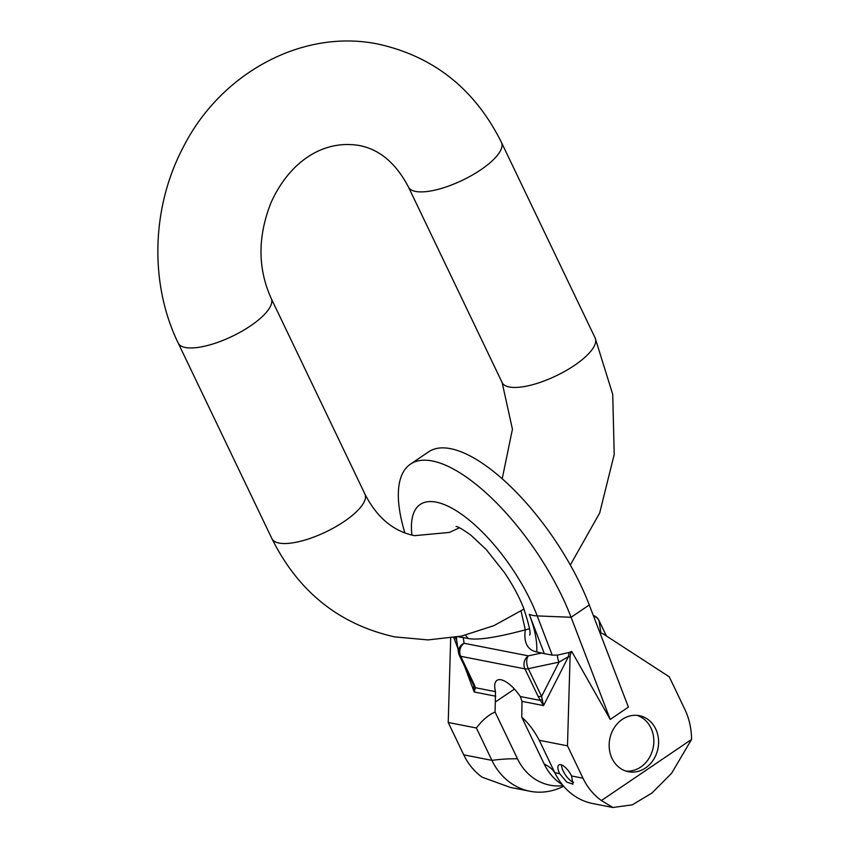 <?xml version="1.0" encoding="UTF-8"?>
<svg xmlns="http://www.w3.org/2000/svg" width="850" height="850" viewBox="0 0 850 850"><rect width="100%" height="100%" fill="white"/><g stroke="black" fill="none" stroke-linecap="round" stroke-linejoin="round"><path stroke-width="1.27" d="M410.391 464.185L428.57 451.86A142.811 55.112 55.9 0 1 509.139 485.138A142.811 55.112 55.9 0 1 589.273 604.956L628.394 707.115L610.215 719.429L571.094 617.281A142.811 55.112 -124.1 0 0 490.971 497.462A142.811 55.112 -124.1 0 0 410.391 464.185A142.811 55.112 -124.1 0 0 404.919 532.95M610.215 719.429L571.731 651.472A9.52 8.192 101.1 0 0 570.084 656.954L567.481 745.822L582.983 778.196A66.651 57.311 101.1 0 0 601.407 800.551L691.56 739.436A66.651 57.311 101.1 0 0 684.771 709.197L669.269 676.823L603.659 634.196A9.52 8.192 101.1 0 0 601.131 633.165A9.52 8.192 101.1 0 0 600.026 633.037M612.064 758.476A28.56 24.565 -78.9 0 1 614.231 727.759A28.56 24.565 -78.9 0 1 639.37 715.668A28.56 24.565 -78.9 0 1 655.69 728.907A28.56 24.565 -78.9 0 1 653.523 759.634A28.56 24.565 -78.9 0 1 628.394 771.726A28.56 24.565 -78.9 0 1 612.064 758.476M691.56 739.436L671.606 773.266L651.897 793.082L632.315 804.812L612.903 807.5L601.407 800.551M612.903 807.5L592.886 803.579A66.651 57.311 -78.9 0 1 558.832 779.854A66.651 57.311 -78.9 0 1 554.795 772.671L539.283 740.308L567.481 745.822M559.608 773.617L566.78 782.106L572.964 784.157L571.54 775.954A11.9 4.59 -124.1 0 0 558.896 764.936A11.9 4.59 -124.1 0 0 559.608 773.617L554.795 772.671A171.381 57.29 154.4 0 0 544.213 764.054A56.833 48.864 101.1 0 0 562.403 784.773M573.622 782.329A11.9 4.59 55.9 0 1 563.242 771.152A11.9 4.59 55.9 0 1 561.531 764.904M539.283 740.308C534.097 730.522 528.264 722.84 521.773 717.23L544.213 764.054M521.773 717.23L521.996 701.367L520.338 696.522A26.658 10.285 -124.1 0 0 496.963 680.372A26.658 10.285 -124.1 0 0 495.507 691.656L495.061 712.003C488.325 715.009 482.109 720.343 476.404 727.993L491.916 760.357A66.651 57.311 101.1 0 0 530.007 791.265A66.651 57.311 101.1 0 0 563.635 786.25M589.273 604.956L571.094 617.281L537.2 615.91L552.213 655.106L557.451 655.116A9.52 5.249 78 0 0 559.045 662.129L568.459 656.636A9.52 8.192 -78.9 0 1 569.447 652.386L571.731 651.472M557.451 655.116L569.447 652.386M460.487 636.321L461.061 637.341L463.239 637.553L464.1 643.28L528.328 655.849A9.52 8.192 101.1 0 0 524.939 668.876A9.52 3.188 -25.6 0 0 528.296 668.684L559.045 662.129L541.588 696.426L543.554 705.585L568.459 656.636L570.084 656.954M542.258 699.168L540.409 700.453L543.554 705.585L521.996 701.367M563.136 785.666A56.833 48.864 -78.9 0 1 563.082 785.666A56.833 48.864 -78.9 0 1 517.491 758.816L495.061 712.003M510.319 787.408L482.152 777.197A66.651 57.311 -78.9 0 1 463.728 754.843L448.216 722.468L450.691 638.084M552.213 655.106L544.319 653.639L529.263 614.306A29.75 14.238 -21 0 0 537.2 615.91A103.976 40.12 -124.1 0 0 436.209 502.148A103.976 40.12 55.9 0 0 411.942 535.107M529.263 614.306A92.831 35.828 55.9 0 1 536.701 651.939L544.319 653.639M536.701 651.939C527.372 649.942 523.579 642.579 525.3 629.85C497.101 637.404 478.146 640.305 468.456 638.573A92.831 35.828 55.9 0 1 465.418 635.216M463.239 637.553L468.456 638.573M521.039 611.033L525.3 629.85L529.486 628.798M600.706 633.08A9.52 8.925 171.4 0 0 599.367 631.338M461.061 637.341L457.927 636.65M541.928 652.959L528.328 655.849A9.52 5.249 78 0 0 528.296 668.684L541.588 696.426L538.231 696.617L524.939 668.876L460.711 656.296A9.52 8.192 101.1 0 1 464.1 643.28A9.52 8.925 171.4 0 0 458.564 652.8L458.564 652.8A9.52 9.52 0 0 0 459.393 655.477A9.52 3.188 -25.6 0 0 460.711 656.296L474.002 684.048A9.52 3.188 154.4 0 1 472.685 683.23L473.322 684.696M456.62 639.912A9.52 8.925 -8.6 0 1 456.609 639.838A9.52 8.925 -8.6 0 1 456.641 637.086M459.297 655.169A9.52 3.188 -25.6 0 0 459.393 655.477L472.685 683.23M495.507 691.656L475.426 687.724L474.002 684.048M538.231 696.617L540.409 700.453L520.338 696.522M473.673 685.737L474.215 692.006L475.426 687.724L473.312 684.654M448.216 722.468L476.404 727.993M456.673 640.273L455.228 637.351M636.958 715.339A28.56 24.565 -78.9 0 1 650.919 727.972A28.56 24.565 -78.9 0 1 649.474 757.509A28.56 24.565 -78.9 0 1 626.036 771.12M178.213 343.081A51.574 17.244 -25.6 0 0 185.343 347.491A51.574 17.244 154.4 0 0 241.74 331.33A51.574 17.244 154.4 0 0 271.235 298.509C257.646 268.483 257.592 236.491 271.076 202.544C288.618 163.529 321.449 139.411 358.902 145.435C379.376 149.228 395.888 163.094 408.446 187.011A51.574 17.244 -25.6 0 0 415.576 191.431A51.574 17.244 154.4 0 0 471.973 175.27A51.574 17.244 154.4 0 0 501.468 142.449C475.054 89.409 434.138 56.663 378.717 44.211C302.313 28.114 220.023 73.578 183.026 147.666C151.459 207.581 149.292 283.698 178.213 343.081L271.915 538.645A51.574 17.244 154.4 0 0 279.044 543.065A51.574 17.244 154.4 0 0 335.442 526.904A51.574 17.244 154.4 0 0 364.937 494.084L271.235 298.509M502.212 478.773L512.433 429.218L502.148 382.585A51.574 17.244 -25.6 0 0 509.277 386.994A51.574 17.244 -25.6 0 0 565.675 370.834A51.574 17.244 -25.6 0 0 595.17 338.013L612.722 394.379L614.221 454.421L599.686 512.975L570.329 565.016M571.54 775.954L582.983 778.196M495.359 702.004L514.441 689.063M463.728 754.843L491.916 760.357A171.381 57.29 154.4 0 1 517.491 758.816M593.502 616.027A9.52 8.925 -8.6 0 1 599.059 620.713L600.939 633.122M606.433 636.002L598.963 620.404A9.52 3.188 154.4 0 1 599.059 620.713L606.347 635.949M464.578 666.294L474.215 692.006L495.773 696.224M453.815 637.585L457.927 648.55M524.004 609.057L493.892 625.653L461.539 636.097L428.06 639.912L394.655 636.884C339.246 624.442 298.329 591.696 271.915 538.645M364.937 494.084C376.848 517.469 393.359 531.324 414.481 535.659L449.384 532.429L459.446 527.786M408.446 187.011L502.148 382.585M501.468 142.449L595.17 338.013M509.989 787.344L530.007 791.265M456.089 526.533L456.057 526.533C457.544 526.309 462.464 529.178 470.868 535.16L486.158 549.451L504.507 572.645C512.561 584.577 518.883 596.264 523.472 607.697C529.029 624.548 531.101 633.686 529.656 635.109M601.131 633.165L599.983 632.942M598.963 620.404A9.52 9.52 0 0 0 593.289 615.453M456.609 639.838L458.564 652.8"/></g></svg>
